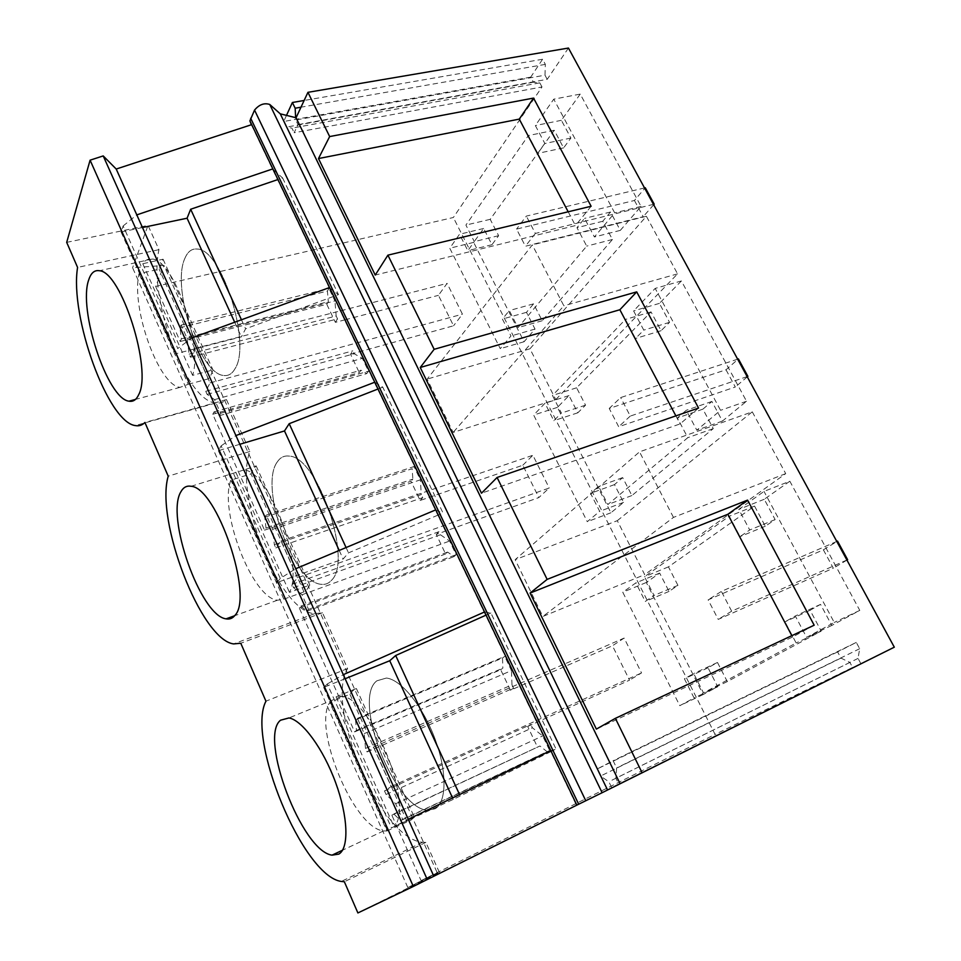 <?xml version="1.0" encoding="UTF-8"?>
<svg xmlns="http://www.w3.org/2000/svg" width="961" height="961" viewBox="0 0 961 961"><rect width="100%" height="100%" fill="white"/><g stroke="black" fill="none" stroke-linecap="round" stroke-linejoin="round"><path stroke-width="0.72" stroke-dasharray="4.8 3.6" d="M357.888 912.95L439.381 872.396L407.836 887.556L132.582 267.747L163.983 265.488L155.634 286.45L453.352 217.498L542.004 86.971L294.162 132.738L297.994 124.63L295.748 120.005L295.628 117.65M407.836 887.556L437.255 872.852L163.983 265.488M568.444 48.05L547.205 79.319L297.994 124.63M66.693 242.364L148.03 225.391L132.582 267.747M437.255 872.852L421.086 880.636L391.848 815.192L393.83 813.967L400.653 820.634L402.695 819.421L395.68 803.756L386.094 794.507L384.508 790.963L391.187 786.518L373.481 747.081L367.054 751.934L365.492 748.439L364.231 733.591L357.396 718.372L355.546 719.909L356.471 730.42L354.645 731.898L299.255 607.941L300.877 606.079L306.883 611.232L308.553 609.37L302.006 594.763L293.573 587.651L292.096 584.348L297.514 577.789L549.224 487.996L538.857 497.558L436.282 534.4L445.604 553.992L447.586 552.082L454.109 556.611L456.127 554.689L449.616 541.043L440.438 534.772L438.973 531.685L436.282 534.4M297.514 577.789L281.008 540.995L275.795 547.914L274.341 544.659L272.66 529.307L266.293 515.084L264.792 517.222L266.005 528.082L264.515 530.16L212.741 414.275L214.039 411.885L219.324 415.693L220.658 413.266L214.531 399.62L207.12 394.382L205.738 391.295L210.063 382.898L194.627 348.507L190.494 357.216L189.125 354.153L187.095 338.392L181.136 325.094L179.947 327.749L181.401 338.897L180.224 341.491L155.634 286.45M894.307 647.185L618.716 784.092L615.881 778.266L616.638 767.947L613.142 760.752L597.081 769.016L600.505 776.08L608.854 781.725L611.652 787.503L618.716 784.092M421.086 880.636L715.08 734.408L453.352 217.498M860.78 663.498L858.041 658.405L859.675 648.711L856.287 642.416L837.62 651.906L840.935 658.105L849.896 662.417L852.599 667.475L715.08 734.408M852.599 667.475L611.652 787.503M439.381 872.396L425.867 842.389L422.564 842.268C380.652 839.337 324.398 706.371 347.594 668.568L322.452 612.722L314.499 613.731C278.918 611.184 233.427 495.456 249.848 451.49L226.484 399.62C223.336 402.467 219.733 403.596 215.696 403.019C185.605 400.809 147.838 297.91 158.961 249.656L148.03 225.391M547.205 79.319L544.983 75.174L295.748 120.005M286.498 115.38L283.699 121.494L286.426 127.128L291.928 128.149L294.162 132.738M544.983 75.174L545.343 64.375L542.581 59.246L530.724 77.132L533.427 82.19L539.794 82.85L291.928 128.149M539.794 82.85L542.004 86.971M555.758 399.596L677.565 273.873L646.381 216.273L529.955 348.795L555.758 399.596L453.148 432.414L427.164 379.102L532.298 244.911L563.843 305.79L453.148 432.414M580.24 94.106L561.392 120.317L570.894 138.06L563.614 147.886L554.233 130.276L490.218 219.336L498.615 235.697L491.936 244.719L483.647 228.478L473.653 242.388L524.081 341.732L535.025 329.07L526.472 312.337L533.571 303.856L542.232 320.734L612.445 239.481L602.739 221.282L610.487 212.033L620.313 230.376L641.035 206.399L580.24 94.106L553.752 99.163L535.349 125.543L544.863 143.501L537.764 153.376L528.358 135.561L465.917 225.066L474.314 241.619L467.815 250.677L459.502 234.256L449.76 248.214L500.273 348.663L510.964 335.978L502.399 319.052L509.33 310.559L518.003 327.629L586.703 246.112L576.972 227.685L584.564 218.387L594.403 236.971L614.704 212.874L553.752 99.163M681.397 280.948L659.402 303.388L669.553 322.343L661.072 330.704L651.053 311.905L576.612 387.8L585.537 405.182L577.801 412.81L568.996 395.572L557.416 407.38L610.932 512.778L623.557 502.387L614.475 484.608L622.68 477.605L631.882 495.552L713.266 428.618L702.887 409.158L711.897 401.458L722.408 421.086L746.529 401.254L681.397 280.948L655.186 288.408L633.599 310.908L643.774 330.116L635.449 338.488L625.407 319.448L552.455 395.464L561.392 413.062L553.812 420.69L544.995 403.248L533.667 415.056L587.291 521.703L599.676 511.336L590.571 493.341L598.619 486.362L607.845 504.513L687.8 437.687L677.397 417.963L686.262 410.275L696.809 430.168L720.546 410.323L655.186 288.408M789.834 481.221L764.259 499.264L775.131 519.577L765.292 526.232L754.565 506.099L668.448 566.87L677.937 585.369L669.024 591.411L659.654 573.08L646.321 582.486L703.2 694.527L717.711 686.731L708.041 667.799L717.483 662.477L727.285 681.589L821.211 631.125L810.087 610.271L820.538 604.385L831.806 625.431L859.783 610.403L789.834 481.221L764.007 491.407L738.805 509.402L749.712 529.991L740.018 536.622L729.255 516.213L644.519 576.72L654.033 595.448L645.263 601.454L635.87 582.895L622.764 592.252L679.799 705.674L694.094 697.974L684.4 678.802L693.686 673.541L703.524 692.893L796.152 642.981L784.981 621.827L795.288 615.989L806.615 637.347L834.244 622.452L764.007 491.407M617.286 520.682L752.271 411.837L639.521 451.862L515.156 559.674L542.833 616.469L644.699 574.642L617.286 520.682L515.156 559.674M752.271 411.837L785.714 473.629L644.699 574.642M212.741 414.275L359.294 372.616L360.952 370.225L366.79 373.589L368.483 371.174L362.369 358.369L354.177 353.756L352.795 350.861L350.549 354.225L359.294 372.616M350.549 354.225L453.556 325.779L438.444 295.339L447.081 283.375L462.445 314.175L453.556 325.779M180.224 341.491L326.776 304.277L335.365 322.343L344.579 319.929M344.963 319.821L438.444 295.339M391.848 815.192L539.95 745.988L547.265 751.85L549.644 750.493L542.689 735.922L532.418 727.777L530.844 724.486L527.673 726.456L537.619 747.358M527.673 726.456L629.539 680.16L612.457 645.768L624.145 638.08L641.54 672.928L629.539 680.16M354.645 731.898L500.693 669.733L510.447 690.238L612.457 645.768M299.255 607.941L445.604 553.992M264.515 530.16L410.984 481.233L420.137 500.465L522.808 465.232L538.857 497.558M158.961 249.656L77.577 267.422M251.35 124.75L576.444 805.27M356.471 730.42L502.867 668.147L500.693 669.733M355.546 719.909L502.495 658.033L502.867 668.147M357.396 718.372L504.705 656.399L502.495 658.033M364.231 733.591L511.48 670.586L504.705 656.399M365.492 748.439L511.973 684.869L511.48 670.586M367.054 751.934L513.522 688.124L511.973 684.869M510.447 690.238L513.522 688.124M373.481 747.081L624.145 638.08M391.187 786.518L641.54 672.928M384.508 790.963L530.844 724.486M386.094 794.507L532.418 727.777M395.68 803.756L542.689 735.922M402.695 819.421L549.644 750.493M400.653 820.634L547.265 751.85M393.83 813.967L539.95 745.988M181.401 338.897L328.314 301.706L326.776 304.277M179.947 327.749L327.413 291.051L328.314 301.706M181.136 325.094L328.962 288.432L327.413 291.051M187.095 338.392L334.921 300.925L328.962 288.432M189.125 354.153L336.182 315.989L334.921 300.925M190.494 357.216L337.539 318.86L336.182 315.989M335.365 322.343L337.539 318.86M194.627 348.507L340.278 310.932M340.662 310.823L447.081 283.375M210.063 382.898L462.445 314.175M205.738 391.295L352.795 350.861M207.12 394.382L354.177 353.756M214.531 399.62L362.369 358.369M220.658 413.266L368.483 371.174M219.324 415.693L366.79 373.589M214.039 411.885L360.952 370.225M266.005 528.082L412.834 479.119L410.984 481.233M264.792 517.222L412.173 468.704L412.834 479.119M266.293 515.084L414.035 466.541L412.173 468.704M272.66 529.307L420.377 479.839L414.035 466.541M274.341 544.659L421.278 494.567L420.377 479.839M275.795 547.914L422.732 497.618L421.278 494.567M420.137 500.465L422.732 497.618M522.808 465.232L532.887 455.262L549.224 487.996M281.008 540.995L532.887 455.262M292.096 584.348L438.973 531.685M293.573 587.651L440.438 534.772M302.006 594.763L449.616 541.043M308.553 609.37L456.127 554.689M306.883 611.232L454.109 556.611M300.877 606.079L447.586 552.082M425.867 842.389L344.35 881.754M849.896 662.417L608.854 781.725M858.041 658.405L615.881 778.266M226.484 399.62L144.907 422.48M347.594 668.568L265.945 701.194M322.452 612.722L240.779 643.257M249.848 451.49L168.223 476.175M545.343 64.375L300.997 107.2M542.581 59.246L304.144 100.473M530.724 77.132L283.699 121.494M533.427 82.19L286.426 127.128M859.675 648.711L616.638 767.947M856.287 642.416L613.142 760.752M837.62 651.906L597.081 769.016M840.935 658.105L600.505 776.08M529.955 348.795L427.164 379.102M677.565 273.873L563.843 305.79M646.381 216.273L532.298 244.911M561.392 120.317L535.349 125.543M570.894 138.06L544.863 143.501M563.614 147.886L537.764 153.376M554.233 130.276L528.358 135.561M490.218 219.336L465.917 225.066M498.615 235.697L474.314 241.619M491.936 244.719L467.815 250.677M483.647 228.478L459.502 234.256M473.653 242.388L449.76 248.214M524.081 341.732L500.273 348.663M535.025 329.07L510.964 335.978M526.472 312.337L502.399 319.052M533.571 303.856L509.33 310.559M542.232 320.734L518.003 327.629M612.445 239.481L586.703 246.112M602.739 221.282L576.972 227.685M610.487 212.033L584.564 218.387M620.313 230.376L594.403 236.971M641.035 206.399L614.704 212.874M659.402 303.388L633.599 310.908M669.553 322.343L643.774 330.116M661.072 330.704L635.449 338.488M651.053 311.905L625.407 319.448M576.612 387.8L552.455 395.464M585.537 405.182L561.392 413.062M577.801 412.81L553.812 420.69M568.996 395.572L544.995 403.248M557.416 407.38L533.667 415.056M610.932 512.778L587.291 521.703M623.557 502.387L599.676 511.336M614.475 484.608L590.571 493.341M622.68 477.605L598.619 486.362M631.882 495.552L607.845 504.513M713.266 428.618L687.8 437.687M702.887 409.158L677.397 417.963M711.897 401.458L686.262 410.275M722.408 421.086L696.809 430.168M746.529 401.254L720.546 410.323M764.259 499.264L738.805 509.402M775.131 519.577L749.712 529.991M765.292 526.232L740.018 536.622M754.565 506.099L729.255 516.213M668.448 566.87L644.519 576.72M677.937 585.369L654.033 595.448M669.024 591.411L645.263 601.454M659.654 573.08L635.87 582.895M646.321 582.486L622.764 592.252M703.2 694.527L679.799 705.674M717.711 686.731L694.094 697.974M708.041 667.799L684.4 678.802M717.483 662.477L693.686 673.541M727.285 681.589L703.524 692.893M821.211 631.125L796.152 642.981M810.087 610.271L784.981 621.827M820.538 604.385L795.288 615.989M831.806 625.431L806.615 637.347M859.783 610.403L834.244 622.452M785.714 473.629L673.469 517.402L542.833 616.469M673.469 517.402L639.521 451.862M376.928 680.784C351.774 698.839 394.286 808.669 427.525 810.255L435.081 808.79C446.865 802.267 447.141 771.166 434.913 738.625C422.792 706.059 401.049 679.535 386.406 678.046L376.928 680.784C351.774 698.839 394.286 808.669 427.525 810.255L435.081 808.79C446.865 802.267 447.141 771.166 434.913 738.625C422.792 706.059 401.049 679.535 386.406 678.046L376.928 680.784M277.429 461.736C258.533 486.302 292.985 582.931 321.334 584.312C325.25 584.793 328.59 583.507 331.353 580.444C353.42 561.14 317.502 456.007 288.937 456.079C284.18 455.514 280.336 457.4 277.429 461.736C258.533 486.302 292.985 582.931 321.334 584.312C325.25 584.793 328.59 583.507 331.353 580.444C353.42 561.14 317.502 456.007 288.937 456.079C284.18 455.514 280.336 457.4 277.429 461.736M184.956 258.185C170.986 287.507 199.732 374.31 223.793 375.487C228.442 376.099 232.214 373.793 235.097 368.568C251.626 343.75 221.847 249.151 197.389 249.055C191.96 248.406 187.815 251.446 184.956 258.185C170.986 287.507 199.732 374.31 223.793 375.487C228.442 376.099 232.214 373.793 235.097 368.568C251.626 343.75 221.847 249.151 197.389 249.055C191.96 248.406 187.815 251.446 184.956 258.185M345.119 678.73L323.677 687.379L327.293 683.968L391.475 827.95L408.257 819.301M327.293 683.968L343.305 674.67M239.83 444.282L218.375 450.685L221.15 445.844L280.264 578.462L295.712 568.72M221.15 445.844L235.913 435.573M142.48 227.529L121.086 232.009L123.14 225.955L177.761 348.507L192.032 337.864M123.14 225.955L136.798 214.88M273.212 169.653L282.606 177.941L277.933 179.539M282.606 177.941L338.464 294.619L333.755 296.348M329.167 287.663L338.464 294.619M374.778 382.214L382.766 387.151L443.021 513.006L438.228 515.024M435.393 510.015L443.021 513.006M484.548 611.965L490.891 612.974L556.083 749.148L551.218 751.49M550.413 750.793L556.083 749.148M591.135 206.267L575.459 225.571L375.234 275.074M568.179 211.792L575.459 225.571M814.171 625.203L792.573 637.023L596.373 729.099M791.852 635.665L792.573 637.023M698.563 408.053L680.112 423.909L481.485 493.197M675.871 415.873L680.112 423.909M550.833 751.682L453.232 799.408L391.475 827.95M323.677 687.379L387.319 830.424M490.891 612.974L486.062 615.124M437.856 515.18L348.519 552.851L343.137 559.002L277.032 582.522L280.264 578.462M218.375 450.685L277.032 582.522M382.766 387.151L378.021 389.001M333.383 296.493L245.596 328.806L241.391 336.843L175.31 353.888L177.761 348.507M121.086 232.009L175.31 353.888M234.7 322.235L241.391 336.843M241.451 319.773L245.596 328.806M346.08 547.554L348.519 552.851M459.562 794.579L459.971 795.48M452.559 797.954L453.232 799.408M339.209 550.437L343.137 559.002M386.911 830.965L410.996 820.129L414.323 817.186L394.034 826.736C415.068 805.798 370.646 696.569 341.575 696.401L336.062 696.821L356.387 688.52L352.795 690.659L349.9 694.238L329.767 702.491C312.421 728.078 353.984 828.574 383.583 830.917L386.911 830.965L329.767 702.491M407.02 821.499L349.9 694.238M356.387 688.52L414.323 817.186M336.062 696.821L394.034 826.736M283.819 599.183L303.964 591.868L307.184 589.201L309.802 585.069L289.465 592.408C304.589 565.609 268.9 470.373 243.878 469.989L256.143 465.881L253.26 469.22L251.025 473.893L230.868 480.152C218.664 510.759 252.311 598.259 277.453 600.217L283.819 599.183L230.868 480.152M303.964 591.868L251.025 473.893M256.143 465.881L309.802 585.069M235.793 472.163L289.465 592.408M188.236 384.304L208.369 378.85L210.939 375.078L212.934 369.925L192.608 375.367C203.143 344.35 173.629 259.482 152.246 259.05C148.414 258.449 145.255 260.011 142.781 263.722L163.082 259.218L159.154 269.176L139.045 273.705C130.84 307.844 158.829 385.697 180.091 387.331L188.236 384.304L139.045 273.705M208.369 378.85L159.154 269.176M163.082 259.218L212.934 369.925M142.781 263.722L192.608 375.367M823.385 549.836L833.307 568.179L718.227 619.401L708.125 599.868L823.385 549.836L837.524 541.127M846.941 560.107L833.307 568.179M836.791 541.451L721.387 591.399L708.125 599.868M846.905 560.023L731.669 611.196L721.387 591.399M731.669 611.196L718.227 619.401M726.011 369.781L735.321 387.007L618.68 426.744L609.226 408.461L726.011 369.781L738.396 358.933M747.286 376.868L735.321 387.007M737.664 359.186L620.662 397.566L609.226 408.461M747.141 376.616L630.272 416.077L620.662 397.566M630.272 416.077L618.68 426.744M634.44 200.477L643.209 216.693L525.415 246.232L516.55 229.09L634.44 200.477L645.275 187.767M653.672 204.753L643.209 216.693M644.531 187.948L526.352 216.093L516.55 229.09M653.444 204.345L535.361 233.439L526.352 216.093M535.361 233.439L525.415 246.232M215.696 403.019L135.261 425.567M422.564 842.268L341.311 881.453M314.499 613.731L233.571 643.918M383.583 830.917L342.524 850.209M341.575 696.401L288.985 717.939M277.453 600.217L234.652 615.737M243.878 469.989L191.095 486.29M180.091 387.331L135.477 399.416M152.246 259.05L99.439 270.738"/><path stroke-width="1.44" d="M90.094 160.175L66.693 242.364L77.577 267.422C69.54 316.361 107.884 422.251 135.261 425.567C138.949 426.3 142.168 425.279 144.907 422.48L168.223 476.175C155.093 520.345 201.017 639.702 233.571 643.918L240.779 643.257L265.945 701.194C246.232 738.516 302.703 876.108 341.311 881.453L344.35 881.754L357.888 912.95L413.338 886.438L90.094 160.175L103.211 155.922L116.209 169.04L251.35 124.75L249.908 120.882L576.84 805.126L413.338 886.438M269.753 104.473L602.115 792.717L894.307 647.185L568.444 48.05L307.94 92.328L296.06 117.759L280.276 113.842L269.753 104.473C264.263 102.659 259.194 104.533 254.545 110.095L249.908 120.882M602.115 792.717L576.84 805.126M295.628 117.65L295.171 108.221L292.384 102.503L286.498 115.38M338.825 854.113L332.038 855.146C301.85 851.41 258.653 737.255 280.54 720.209L288.985 717.939C302.295 720.257 323.184 748.571 335.605 782.542C348.134 816.49 349.227 848.215 338.825 854.113M234.916 615.4C232.562 618.391 229.619 619.533 226.075 618.848C200.525 616.001 165.22 515.877 181.016 491.588C183.431 487.263 186.794 485.497 191.095 486.29C216.754 487.419 253.944 596.793 234.916 615.4M138.768 394.527C136.426 399.764 133.171 401.974 128.99 401.181C107.452 399.007 77.757 309.298 88.784 279.687C91.019 272.876 94.562 269.897 99.439 270.738C121.29 271.591 152.415 369.757 138.768 394.527M427.261 879.519L103.211 155.922M433.759 876.072L116.209 169.04M273.212 169.653L272.492 169.004L136.798 214.88M607.496 789.87L280.276 113.842M620.025 783.539L296.06 117.759M642.14 772.848L615.376 718.347L814.171 625.203L747.574 500.116L547.133 579.387L497.089 477.473L698.563 408.053L636.711 291.88L434.144 349.299L387.908 255.158L375.234 275.074L318.487 158.553L329.659 136.558L307.94 92.328M615.376 718.347L596.373 729.099L530.112 593.057L547.133 579.387M497.089 477.473L481.485 493.197L420.245 367.486L434.144 349.299M387.908 255.158L591.135 206.267L533.547 98.082L329.659 136.558M550.413 750.793L408.257 819.301M300.997 107.2L295.171 108.221M304.144 100.473L292.384 102.503M484.548 611.965L343.305 674.67M435.393 510.015L295.712 568.72M329.167 287.663L192.032 337.864M374.778 382.214L235.913 435.573M277.933 179.539L190.674 209.246L187.071 218.219L142.48 227.529M533.547 98.082L519.276 119.116L568.179 211.792M519.276 119.116L318.487 158.553M747.574 500.116L727.813 514.291L791.852 635.665M727.813 514.291L530.112 593.057M636.711 291.88L619.869 309.742L675.871 415.873M619.869 309.742L420.245 367.486M486.062 615.124L395.68 655.51L389.734 660.748L345.119 678.73M378.021 389.001L289.189 423.693L284.492 430.948L239.83 444.282M187.071 218.219L234.7 322.235M190.674 209.246L241.451 319.773M289.189 423.693L346.08 547.554M395.68 655.51L459.562 794.579M389.734 660.748L452.559 797.954M284.492 430.948L339.209 550.437M836.791 541.451L837.524 541.127L847.626 559.698L846.941 560.107M847.626 559.698L846.905 560.023M737.664 359.186L738.396 358.933L747.886 376.364L747.286 376.868M747.886 376.364L747.141 376.616M644.531 187.948L645.275 187.767L654.189 204.152L653.672 204.753M654.189 204.152L653.444 204.345M250.677 118.251L578.69 804.237M254.545 110.095L585.802 800.801M342.524 850.209L332.038 855.146M234.652 615.737L226.075 618.848M135.477 399.416L128.99 401.181"/></g></svg>
